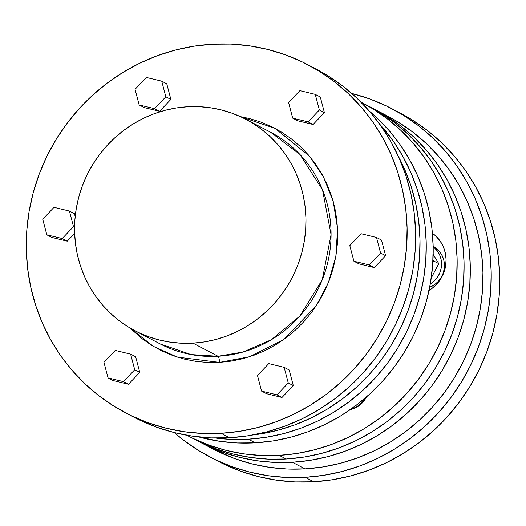 <?xml version="1.0" encoding="UTF-8"?>
<svg xmlns="http://www.w3.org/2000/svg" width="526" height="526" viewBox="0 0 526 526"><rect width="100%" height="100%" fill="white"/><g stroke="black" fill="none" stroke-linecap="round" stroke-linejoin="round"><path stroke-width="0.79" d="M270.693 132.296A119.376 114.694 -62.4 0 1 327.816 262.152A119.376 114.694 -62.4 0 1 218.034 356.266L192.957 343.149L218.034 356.266L191.083 354.577L160.009 343.84A119.376 114.694 -62.4 0 0 218.034 356.266A5.47 1.315 -93.3 0 1 219.5 362.388L177.334 357.108L153.362 346.345L129.902 327.922L142.112 338.724L151.81 345.404L162.139 351.059L172.988 355.629L184.258 359.074L195.843 361.362L207.625 362.473L219.5 362.388L231.348 361.112L243.051 358.66L254.499 355.05L265.584 350.323L276.203 344.523L286.243 337.699L295.612 329.927L304.225 321.274L311.997 311.833L318.848 301.681L324.713 290.924L329.546 279.668L333.287 268.017L335.904 256.083L337.37 243.985L337.679 231.834L336.824 219.756L334.806 207.855L331.656 196.251L327.396 185.06L322.07 174.382L315.731 164.329L308.44 154.992L300.261 146.458L291.279 138.818L281.581 132.138L271.252 126.483L260.403 121.914L249.133 118.468L240.441 116.641L275.065 128.416L309.472 156.202L323.464 176.927L333.247 201.55L337.567 228.678L335.851 256.392L328.382 282.653L316.238 305.797L283.869 339.441L249.607 356.74L219.5 362.388A5.47 1.315 86.7 0 0 218.034 356.266L242.992 352.039L271.363 339.724L299.886 316.027L322.28 279.7L331.064 234.616L322.517 189.82L299.899 154.44L270.693 132.296L245.616 119.178A119.376 114.694 117.6 0 1 302.733 249.035A119.376 114.694 117.6 0 1 192.957 343.149A119.376 114.694 117.6 0 1 134.932 330.722A119.376 114.694 117.6 0 1 77.815 200.86A119.376 114.694 117.6 0 1 187.591 106.752A119.376 114.694 117.6 0 1 245.616 119.178M125.615 412.851L134.123 417.309A196.468 188.762 -62.4 0 0 229.619 437.757L221.111 433.306A196.468 188.762 117.6 0 1 125.615 412.851A196.468 188.762 117.6 0 1 31.606 199.13A196.468 188.762 117.6 0 1 212.28 44.237L230.967 44.105L249.508 45.847L267.741 49.444L285.48 54.868L302.555 62.061L318.802 70.957L334.069 81.471L348.205 93.496L361.073 106.923L372.553 121.618L382.527 137.444L390.91 154.243L397.61 171.857L402.568 190.116L405.743 208.842L407.091 227.857L406.605 246.977L404.29 266.018L400.174 284.796L394.29 303.134L386.689 320.847L377.458 337.771L366.675 353.748L354.445 368.608L340.894 382.224L326.146 394.454L310.34 405.191L293.633 414.324L276.189 421.76L258.167 427.441L239.751 431.3L221.111 433.306L202.425 433.437L183.883 431.695L165.651 428.098L147.911 422.674L130.836 415.481L114.589 406.585L99.322 396.071L85.186 384.046L72.318 370.62L60.838 355.924L50.864 340.098L42.481 323.299L35.781 305.685L30.817 287.426L27.648 268.701L26.3 249.686L26.787 230.566L29.094 211.524L33.217 192.746L39.102 174.415L46.702 156.695L55.934 139.771L66.717 123.801L78.946 108.935L92.497 95.318L107.245 83.088L123.051 72.358L139.758 63.225L157.202 55.782L175.224 50.108L193.64 46.249L212.28 44.237A196.468 188.762 117.6 0 1 307.776 64.691A196.468 188.762 117.6 0 1 401.785 278.412A196.468 188.762 117.6 0 1 221.111 433.306L229.619 437.757L248.259 435.752L266.675 431.892L284.697 426.211L302.141 418.775L318.848 409.642L334.654 398.912L349.402 386.676L362.953 373.059L375.183 358.199L385.966 342.229L395.197 325.298L402.798 307.585L408.682 289.247L412.805 270.469L415.113 251.428L415.599 232.308L414.251 213.293L411.082 194.567L406.118 176.309L399.418 158.694L391.035 141.895L381.061 126.069L369.581 111.374L356.713 97.948L342.577 85.922L327.31 75.409L316.113 69.051M305.212 477.312A196.468 188.762 117.6 0 1 209.716 456.857A196.468 188.762 117.6 0 1 174.27 432.576L183.423 440.078L198.69 450.591L214.937 459.481L232.012 466.68L249.751 472.098L267.984 475.701L286.525 477.444L305.212 477.312L313.72 481.763L305.212 477.312L323.852 475.3L342.268 471.441L360.29 465.766L377.734 458.324L394.441 449.191L410.247 438.46L424.995 426.224L438.546 412.614L450.775 397.748L461.558 381.777L470.79 364.853L478.39 347.134L484.275 328.803L488.391 310.024L490.705 290.983L491.192 271.863L489.844 252.848L486.675 234.116L481.711 215.864L475.011 198.249L466.628 181.45L456.653 165.624L445.174 150.929L432.306 137.503L418.17 125.477L402.903 114.964L386.656 106.068L369.581 98.875L351.73 93.424A196.468 188.762 117.6 0 1 391.877 108.691A196.468 188.762 117.6 0 1 485.886 322.418A196.468 188.762 117.6 0 1 305.212 477.312M209.716 456.857L218.224 461.309A196.468 188.762 -62.4 0 0 313.72 481.763L332.36 479.751L350.776 475.892L368.798 470.218L386.242 462.775L402.949 453.642L418.755 442.912L433.503 430.682L447.054 417.065L459.283 402.199L470.066 386.229L479.298 369.305L486.898 351.585L492.783 333.254L496.906 314.476L499.213 295.434L499.7 276.314L498.352 257.299L495.183 238.574L490.219 220.315L483.519 202.701L475.136 185.902L465.162 170.076L453.682 155.38L440.814 141.954L426.678 129.929L411.411 119.415L400.214 113.057M292.371 462.255A187.946 180.576 117.6 0 1 201.011 442.688A187.946 180.576 117.6 0 1 197.914 441.031L206.008 445.2L222.347 452.084L239.317 457.272L256.754 460.717L274.493 462.38L292.371 462.255L305.021 468.87L292.371 462.255L310.202 460.335L327.823 456.64L345.056 451.209L361.75 444.089L377.727 435.357L392.85 425.087L406.96 413.39L419.926 400.365L431.616 386.143L441.932 370.863L450.769 354.675L458.034 337.725L463.669 320.183L467.607 302.22L469.823 284.007L470.283 265.715L468.995 247.522L465.957 229.612L461.217 212.142L454.806 195.291L446.784 179.221L437.244 164.086L426.264 150.028L413.949 137.181L400.431 125.675L385.828 115.621L372.152 108.027A187.946 180.576 117.6 0 1 375.275 109.625A187.946 180.576 117.6 0 1 465.208 314.075A187.946 180.576 117.6 0 1 292.371 462.255M201.011 442.688L213.661 449.309A187.946 180.576 -62.4 0 0 305.021 468.87A187.946 180.576 -62.4 0 0 477.858 320.696A187.946 180.576 -62.4 0 0 387.932 116.246L375.275 109.625M255.241 442.826L248.305 439.197A187.946 180.576 117.6 0 1 215.39 438.026L230.427 439.322L248.305 439.197L266.136 437.277L283.757 433.582L300.99 428.151L317.684 421.037L333.662 412.299L348.784 402.035L362.894 390.331L375.86 377.306L387.55 363.085L397.866 347.811L406.703 331.617L413.969 314.673L419.603 297.131L423.542 279.168L425.758 260.949L426.218 242.657L424.929 224.47L421.891 206.554L417.151 189.09L410.74 172.239L402.719 156.169L393.178 141.027L379.647 124.09A187.946 180.576 117.6 0 1 411.312 321.393A187.946 180.576 117.6 0 1 248.305 439.197L255.241 442.826L273.079 440.906L290.694 437.218L307.934 431.787L324.621 424.666L340.605 415.935L355.721 405.664L369.831 393.961L382.797 380.942L394.493 366.721L404.81 351.44L413.64 335.246L420.912 318.302L426.54 300.76L430.485 282.797L432.694 264.585L433.161 246.293L431.866 228.1L428.835 210.183L424.087 192.72L417.677 175.868L409.662 159.799L400.115 144.663L389.135 130.599L376.826 117.758L369.337 111.091A187.946 180.576 -62.4 0 1 422.667 313.404A187.946 180.576 -62.4 0 1 255.241 442.826A187.946 180.576 -62.4 0 1 198.835 436.968L219.631 441.288L237.371 442.958L255.241 442.826M432.418 233.288A34.17 32.836 117.6 0 1 429.025 290.437L431.997 288.439L436.922 283.941L440.926 278.576L443.852 272.553L445.594 266.097L446.081 259.456L445.292 252.894L443.267 246.655L440.071 240.98L435.837 236.089L432.418 233.288M187.848 435.798L194.791 439.434A187.946 180.576 -62.4 0 0 286.144 458.994L279.201 455.365A187.946 180.576 117.6 0 1 187.848 435.798A187.946 180.576 117.6 0 1 186.802 435.252L192.845 438.316L209.177 445.193L226.147 450.381L243.591 453.826L261.33 455.49L279.201 455.365L297.032 453.445L314.653 449.75L331.893 444.319L348.58 437.205L364.564 428.466L379.68 418.203L393.79 406.499L406.756 393.474L418.453 379.253L428.769 363.979L437.599 347.785L444.871 330.834L450.499 313.299L454.444 295.329L456.653 277.117L457.12 258.825L455.825 240.638L452.794 222.722L448.047 205.252L441.636 188.407L433.621 172.331L424.074 157.195L413.094 143.138L400.786 130.297L387.261 118.791L372.658 108.731L361.066 102.195A187.946 180.576 117.6 0 1 362.112 102.734A187.946 180.576 117.6 0 1 452.044 307.191A187.946 180.576 117.6 0 1 279.201 455.365L286.144 458.994L303.975 457.074L321.596 453.386L338.836 447.955L355.523 440.834L371.507 432.102L386.623 421.832L400.733 410.129L413.699 397.104L425.396 382.889L435.712 367.608L444.542 351.414L451.808 334.47L457.442 316.928L461.381 298.965L463.597 280.746L464.057 262.461L462.768 244.268L459.737 226.351L454.99 208.888L448.579 192.036L440.564 175.967L431.018 160.831L420.037 146.767L407.722 133.926L394.204 122.42L379.601 112.367L368.89 106.285M218.047 461.217L240.52 471.132L258.259 476.556L276.492 480.153L295.033 481.895L313.72 481.763A196.468 188.762 -62.4 0 0 494.394 326.87A196.468 188.762 -62.4 0 0 400.385 113.149L391.877 108.691M144.19 107.574L159.582 111.295L170.871 99.414L166.768 83.805L161.732 81.168L165.828 96.777L154.545 108.665L159.582 111.295L170.871 99.414L165.828 96.777L170.871 99.414L166.768 83.805L161.732 81.168L165.828 96.777L154.545 108.665L139.153 104.937L135.057 89.328L146.34 77.44L161.732 81.168L146.34 77.44L135.057 89.328L139.153 104.937L144.19 107.574L139.153 104.937L154.545 108.665L159.582 111.295L144.19 107.574M51.87 237.456L67.256 241.178L74.646 233.406L67.256 241.178L62.219 238.541L46.834 234.82L42.731 219.21L54.02 207.323L69.406 211.051L73.508 226.66L74.567 227.212L73.508 226.66L62.219 238.541L67.256 241.178L51.87 237.456L46.834 234.82L51.87 237.456M75.185 216.502L74.449 213.688L69.406 211.051L74.449 213.688L75.185 216.502M113.083 380.535L128.476 384.263L139.758 372.382L135.662 356.773L130.626 354.136L135.662 356.773L139.758 372.382L134.722 369.745L123.432 381.626L108.047 377.905L103.951 362.289L115.233 350.408L130.626 354.136L134.722 369.745L139.758 372.382L128.476 384.263L123.432 381.626L128.476 384.263L113.083 380.535L108.047 377.905L113.083 380.535M266.623 393.737L282.008 397.465L293.298 385.584L289.195 369.975L284.158 367.339L288.261 382.948L276.972 394.829L261.586 391.107L257.484 375.492L268.773 363.611L284.158 367.339L289.195 369.975L293.298 385.584L288.261 382.948L293.298 385.584L282.008 397.465L276.972 394.829L282.008 397.465L266.623 393.737L261.586 391.107L266.623 393.737M374.334 267.583L385.617 255.702L381.521 240.093L376.478 237.456L380.581 253.065L369.291 264.946L353.906 261.225L349.803 245.616L361.092 233.728L376.478 237.456L381.521 240.093L385.617 255.702L380.581 253.065L385.617 255.702L374.334 267.583L369.291 264.946L374.334 267.583L358.942 263.861L353.906 261.225L358.942 263.861L374.334 267.583M324.404 112.617L320.301 97.008L315.265 94.371L319.367 109.98L308.078 121.868L292.693 118.14L297.729 120.776L313.115 124.498L324.404 112.617L319.367 109.98L324.404 112.617L320.301 97.008L315.265 94.371L319.367 109.98L308.078 121.868L313.115 124.498L308.078 121.868L292.693 118.14L288.59 102.531L299.879 90.643L315.265 94.371L299.879 90.643L288.59 102.531L292.693 118.14L297.729 120.776L313.115 124.498L324.404 112.617M252.395 435.048A187.946 180.576 -62.4 0 0 398.294 156.189L404.514 168.977L410.924 185.829L415.672 203.299L418.703 221.209L419.991 239.402L419.531 257.694L417.315 275.907L413.377 293.87L407.742 311.412L400.477 328.362L391.646 344.55L381.33 359.83L369.633 374.052L356.667 387.077L342.558 398.774L327.442 409.044L311.458 417.775L294.77 424.896L277.531 430.327L259.91 434.022L252.388 435.048M366.412 397.018L362.716 402.462L359.436 405.461L355.661 407.762L350.342 409.563A22.782 21.888 -62.4 0 0 366.412 397.018M351.059 409.064L355.214 407.532L358.982 405.224L362.269 402.226L365.366 397.919A22.782 21.888 117.6 0 1 351.059 409.064M430.261 284.086L435.429 279.812L438.099 276.235L440.052 272.218L441.209 267.912L441.531 263.487L441.012 259.114L439.657 254.952L437.527 251.172L433.168 246.589A22.782 21.888 117.6 0 1 430.261 284.086M438.776 263.644L431.241 277.991L438.776 263.644L433.733 261.014L438.776 263.644L433.168 254.42L438.776 263.644M429.657 287.327L435.035 284.316L438.316 281.325L440.985 277.748L442.938 273.73L444.095 269.424L444.424 264.999L443.898 260.626L442.544 256.464L440.42 252.684L437.593 249.423L433.154 246.214A22.782 21.888 -62.4 0 1 444.345 267.491A22.782 21.888 -62.4 0 1 429.657 287.327M194.62 439.341L216.12 448.829L233.09 454.017L250.527 457.456L268.273 459.126L286.144 458.994A187.946 180.576 -62.4 0 0 458.981 310.82A187.946 180.576 -62.4 0 0 369.055 106.37L362.112 102.734M432.819 262.75L433.733 261.014L432.99 259.778L433.733 261.014L432.819 262.75M387.767 116.161L398.478 122.242L413.081 132.296L426.599 143.802L438.914 156.643L449.894 170.707L459.435 185.842L467.456 201.912L473.867 218.763L478.614 236.227L481.645 254.143L482.934 272.337L482.473 290.628L480.258 308.841L476.319 326.804L470.685 344.346L463.419 361.29L454.582 377.484L444.273 392.764L432.576 406.986L419.61 420.004L405.5 431.708L390.377 441.978L374.4 450.71L357.706 457.83L340.473 463.261L322.852 466.95L305.021 468.87L287.143 469.001L269.404 467.331L251.967 463.893L234.997 458.705L213.497 449.217M133.946 417.21L156.419 427.125L174.159 432.55L192.391 436.146L210.933 437.888L229.619 437.757A196.468 188.762 -62.4 0 0 410.293 282.863A196.468 188.762 -62.4 0 0 316.284 69.143L307.776 64.691M187.591 106.752L198.946 106.666L210.209 107.725L221.288 109.914L232.065 113.208L242.44 117.581L252.316 122.985L261.593 129.37L270.18 136.681L277.998 144.834L284.974 153.763L291.036 163.382L296.125 173.587L300.201 184.291L303.213 195.383L305.139 206.764L305.961 218.316L305.665 229.934L304.258 241.506L301.753 252.914L298.176 264.052L293.561 274.815L287.952 285.105L281.403 294.81L273.974 303.837L265.735 312.109L256.773 319.545L247.174 326.067L237.022 331.61L226.423 336.134L215.476 339.586L204.285 341.926L192.957 343.149L181.601 343.228L170.339 342.17L159.26 339.98L148.483 336.686L138.108 332.32L128.232 326.909L118.955 320.525L110.368 313.22L102.55 305.06L95.574 296.131L89.512 286.519L84.423 276.308L80.346 265.604L77.335 254.512L75.409 243.137L74.587 231.578L74.883 219.96L76.29 208.395L78.788 196.98L82.365 185.842L86.981 175.079L92.596 164.796L99.144 155.091L106.574 146.057L114.813 137.786L123.774 130.356L133.374 123.834L143.526 118.284L154.125 113.761L165.072 110.315L176.263 107.968L187.591 106.752M349.803 245.616L361.092 233.728L376.478 237.456L380.581 253.065L369.291 264.946L353.906 261.225L349.803 245.616M268.773 363.611L284.158 367.339L288.261 382.948L276.972 394.829L261.586 391.107L257.484 375.492L268.773 363.611M130.626 354.136L134.722 369.745L123.432 381.626L108.047 377.905L103.951 362.289L115.233 350.408L130.626 354.136M73.508 226.66L62.219 238.541L46.834 234.82L42.731 219.21L54.02 207.323L69.406 211.051L73.508 226.66M160.009 343.84L134.932 330.722"/></g></svg>
